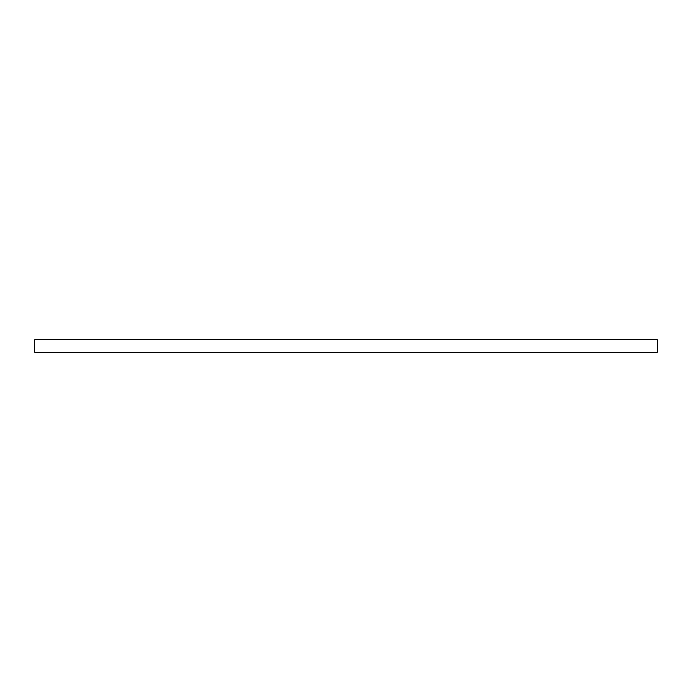 <?xml version="1.0" encoding="UTF-8"?>
<svg xmlns="http://www.w3.org/2000/svg" width="692" height="692" viewBox="0 0 692 692"><rect width="100%" height="100%" fill="white"/><g stroke="black" fill="none" stroke-linecap="round" stroke-linejoin="round"><path stroke-width="1.04" d="M657.4 352.133L657.4 339.867L34.6 339.867L34.6 352.133L657.4 352.133"/></g></svg>
